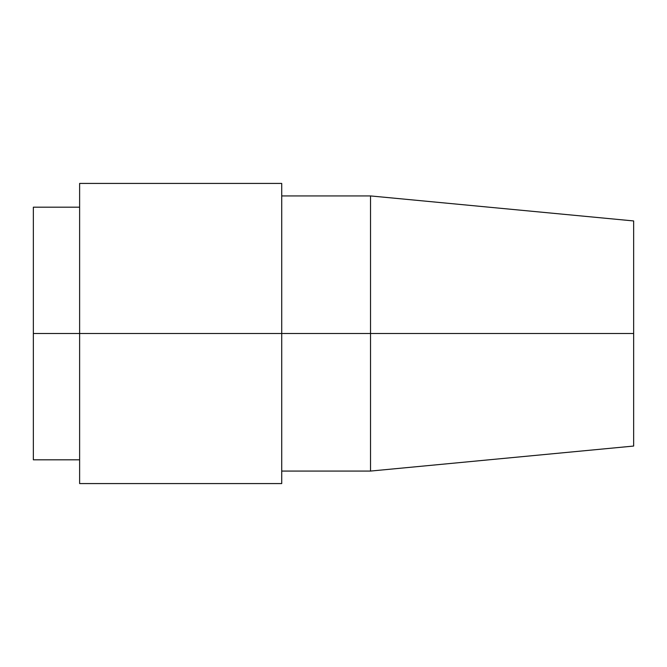 <?xml version="1.0" encoding="UTF-8"?>
<svg xmlns="http://www.w3.org/2000/svg" width="667" height="667" viewBox="0 0 667 667"><rect width="100%" height="100%" fill="white"/><g stroke="black" fill="none" stroke-linecap="round" stroke-linejoin="round"><path stroke-width="1" d="M281.724 471.069L370.518 471.069L633.65 446.056L633.65 333.5L370.518 333.5L370.518 471.069L370.518 333.5L79.623 333.5L79.623 483.575L79.623 333.5L33.35 333.5L33.35 459.813L33.35 333.5L281.724 333.5L281.724 183.425L79.623 183.425L79.623 333.5L79.623 183.425M633.65 446.056L633.65 333.5L370.518 333.5L370.518 195.931L370.518 333.5L281.724 333.5L281.724 483.575L281.724 183.425M33.35 207.187L33.35 333.5L33.35 207.187L79.623 207.187M633.65 333.5L633.65 220.944L633.65 333.5M281.724 483.575L79.623 483.575M79.623 459.813L33.35 459.813M633.65 220.944L370.518 195.931L281.724 195.931"/></g></svg>
